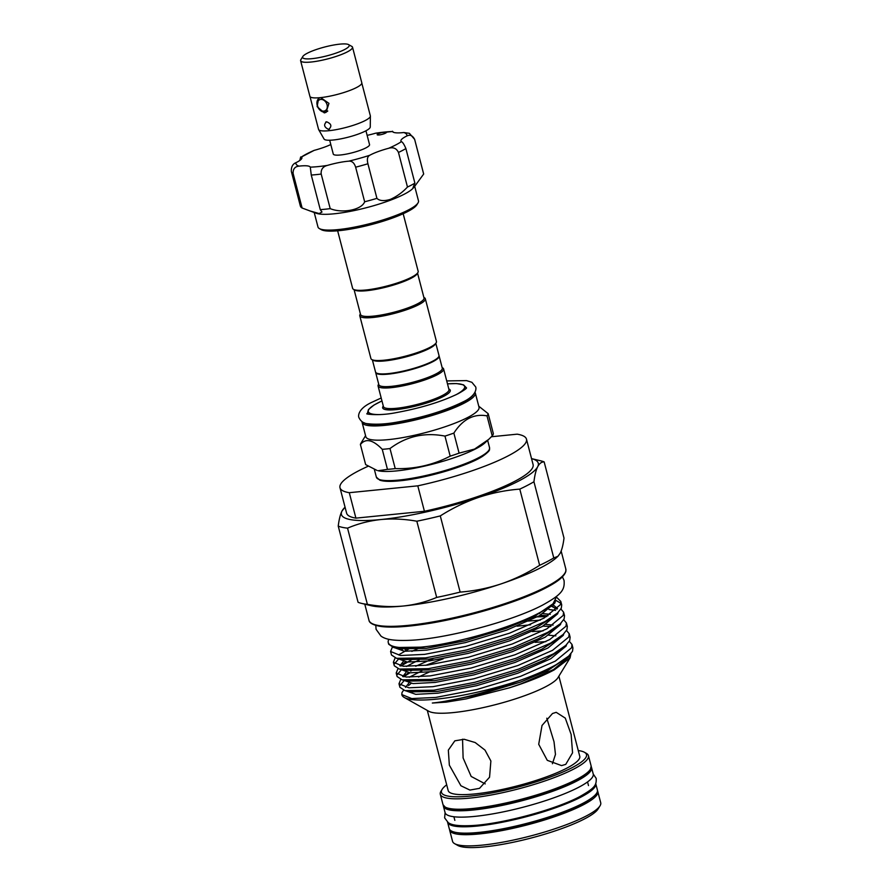 <?xml version="1.0" encoding="UTF-8"?>
<svg xmlns="http://www.w3.org/2000/svg" width="892" height="892" viewBox="0 0 892 892"><rect width="100%" height="100%" fill="white"/><g stroke="black" fill="none" stroke-linecap="round" stroke-linejoin="round"><path stroke-width="1.34" d="M591.296 766.964A76.545 14.473 165.4 0 1 591.574 767.644A76.545 14.473 165.4 0 1 576.901 781.002A76.545 14.473 165.4 0 1 495.84 806.658A76.545 14.473 165.4 0 1 443.424 806.234A76.545 14.473 165.4 0 1 443.324 805.509M591.574 767.644L593.225 774.011A76.545 14.473 165.4 0 1 578.551 787.357A76.545 14.473 165.4 0 1 497.491 813.013A76.545 14.473 165.4 0 1 445.075 812.601L443.424 806.234M595.722 783.6A76.545 14.473 165.4 0 1 595.744 783.667A76.545 14.473 165.4 0 1 581.071 797.024A76.545 14.473 165.4 0 1 500.011 822.68A76.545 14.473 165.4 0 1 447.594 822.257A76.545 14.473 165.4 0 1 447.572 822.19M595.744 783.667L597.406 790.033A76.545 14.473 165.4 0 1 582.732 803.391A76.545 14.473 165.4 0 1 501.661 829.036A76.545 14.473 165.4 0 1 449.245 828.623L447.594 822.257M327.765 110.998A7.76 5.876 62.5 0 1 326.818 111.667A7.76 5.876 62.5 0 1 325.156 112.158A7.76 5.876 62.5 0 1 317.552 106.449A7.76 5.876 62.5 0 1 319.648 97.886A7.76 5.876 62.5 0 1 320.183 97.663M323.829 111.11A6.155 4.661 -117.5 0 0 327.074 104.788A6.155 4.661 -117.5 0 0 320.774 99.413A6.155 4.661 -117.5 0 0 317.519 105.735A6.155 4.661 -117.5 0 0 323.829 111.11M344.591 49.539A24.084 4.56 -14.6 0 0 348.56 44.6A24.084 4.56 -14.6 0 0 330.531 45.637A24.084 4.56 -14.6 0 0 307.205 53.275A24.084 4.56 -14.6 0 0 302.812 56.519A24.084 4.56 -14.6 0 0 316.961 57.991A24.084 4.56 -14.6 0 0 344.591 49.539M348.56 44.6L351.738 46.384A26.76 5.062 165.4 0 1 347.334 51.87A26.76 5.062 165.4 0 1 316.627 61.269A26.76 5.062 165.4 0 1 300.905 59.63L302.812 56.519M301.139 59.24A26.816 5.073 -14.6 0 0 300.615 60.712L309.892 96.314A26.816 5.073 -14.6 0 0 328.256 96.47A26.816 5.073 -14.6 0 0 356.655 87.472A26.816 5.073 -14.6 0 0 361.795 82.8L352.518 47.187A26.816 5.073 -14.6 0 0 351.337 46.161M300.615 60.712A26.816 5.073 -14.6 0 0 318.979 60.857A26.816 5.073 -14.6 0 0 347.378 51.87A26.816 5.073 -14.6 0 0 352.518 47.187M326.606 121.791C331.478 123.832 332.136 126.374 328.59 129.418C324.108 127.188 323.439 124.635 326.606 121.791L325.758 122.037M329.471 129.162L328.59 129.418M320.674 97.607L328.958 103.372L326.059 112.359L324.287 112.894L317.128 106.627L318.656 98.109L319.782 97.707M361.817 83.123L370.358 115.871A26.76 5.062 165.4 0 1 370.381 116.138L370.258 127.01A23.894 4.516 165.4 0 1 365.642 130.946A23.894 4.516 165.4 0 1 340.911 138.84A23.894 4.516 165.4 0 1 324.064 139.041L318.656 129.608A26.76 5.062 165.4 0 1 318.555 129.362L310.015 96.615M370.381 116.138A26.76 5.062 165.4 0 1 365.218 120.543A26.76 5.062 165.4 0 1 337.522 129.396A26.76 5.062 165.4 0 1 318.656 129.608M329.683 140.234L333.273 154.048A18.732 3.546 -14.6 0 0 346.107 154.149A18.732 3.546 -14.6 0 0 365.943 147.871A18.732 3.546 -14.6 0 0 369.544 144.604L365.943 130.79M379.457 133.287A4.817 0.914 -14.6 0 0 377.182 134.714A4.817 0.914 -14.6 0 0 384.229 133.711A4.817 0.914 -14.6 0 0 386.504 132.284A4.817 0.914 -14.6 0 0 384.63 132.049A4.817 0.914 -14.6 0 0 379.457 133.287M423.633 173.884A63.7 12.042 165.4 0 1 423.655 173.962A63.7 12.042 165.4 0 1 423.667 174.04L414.524 186.562L413.041 187.554L414.903 183.172A63.7 12.042 165.4 0 1 407.477 187.03C402.482 192.416 396.773 196.541 390.328 199.384C383.984 201.269 379.513 200.923 376.926 198.347A63.7 12.042 165.4 0 1 364.65 201.782C361.728 209.843 342.506 213.712 330.207 208.639A63.7 12.042 165.4 0 1 320.273 209.631L311.263 175.044L310.293 167.138A26.225 4.962 -14.6 0 0 299.021 166.135C294.929 166.548 292.955 168.978 293.111 173.438A63.7 12.042 165.4 0 1 291.35 171.487A63.7 12.042 165.4 0 1 291.338 171.409C291.149 166.904 292.699 163.983 295.977 162.667A26.225 4.962 -14.6 0 0 301.897 157.639A26.225 4.962 -14.6 0 0 301.429 156.992L314.14 150.38A26.225 4.962 -14.6 0 0 324.911 146.979A26.225 4.962 -14.6 0 0 330.798 144.537M418.025 202.908L416.876 204.781A50.32 9.511 165.4 0 1 393.539 217.659A50.32 9.511 165.4 0 1 321.31 229.668L319.403 228.597A51.926 9.823 -14.6 0 0 393.941 216.198A51.926 9.823 -14.6 0 0 418.025 202.908A51.926 9.823 -14.6 0 0 418.482 200.834L414.702 186.339M314.218 212.519L317.987 227.014A51.926 9.823 -14.6 0 0 319.403 228.597M414.524 186.562L413.23 188.045A51.926 9.823 165.4 0 1 389.826 200.421A51.926 9.823 165.4 0 1 316.337 213.288L302.12 208.026A63.7 12.042 165.4 0 1 300.37 206.074A63.7 12.042 165.4 0 1 300.348 205.996L291.372 171.565M320.273 209.631L322.001 212.017L319.146 213.545L309.479 210.802M546.796 718.205L554.021 741.765L555.471 754.42L552.404 763.742M403.173 213.734L418.158 271.268A33.863 6.4 165.4 0 1 417.857 272.618L417.099 273.866A32.792 6.199 165.4 0 1 366.634 290.703A32.792 6.199 165.4 0 1 354.826 290.078L353.555 289.365A33.863 6.4 165.4 0 1 352.63 288.339L337.644 230.794M417.857 272.618A33.863 6.4 165.4 0 1 365.753 290.012A33.863 6.4 165.4 0 1 353.555 289.365M372.365 359.866L375.532 371.997A32.792 6.199 -14.6 0 0 388.232 373.625A32.792 6.199 -14.6 0 0 422.184 365.642A32.792 6.199 -14.6 0 0 438.987 355.462L435.82 343.331M360.401 313.928L360.089 314.452A33.863 6.4 -14.6 0 0 359.788 315.801L370.916 358.528A33.863 6.4 -14.6 0 0 371.841 359.565L373.112 360.279A32.792 6.199 -14.6 0 0 384.92 360.903A32.792 6.199 -14.6 0 0 435.374 344.056L436.143 342.818A33.863 6.4 -14.6 0 0 436.444 341.458L425.317 298.731A33.863 6.4 -14.6 0 0 424.391 297.705L423.856 297.404M371.841 359.565A33.863 6.4 -14.6 0 0 384.039 360.212A33.863 6.4 -14.6 0 0 436.143 342.818M359.788 315.801A33.863 6.4 -14.6 0 0 372.912 317.485A33.863 6.4 -14.6 0 0 407.956 309.245A33.863 6.4 -14.6 0 0 425.317 298.731M354.079 289.666L360.558 314.519A32.792 6.199 -14.6 0 0 373.269 316.136A32.792 6.199 -14.6 0 0 407.209 308.164A32.792 6.199 -14.6 0 0 424.012 297.984L417.545 273.13M459.09 453.147L453.861 433.099A65.975 12.477 165.4 0 1 444.963 436.099L450.181 456.147A65.975 12.477 -14.6 0 0 459.09 453.147L474.577 449.077L488.671 439.41L484.858 442.923A58.482 11.061 165.4 0 1 396.65 470.898A58.482 11.061 165.4 0 1 378.152 470.72L387.462 469.382A65.975 12.477 -14.6 0 0 391.231 469.047A65.975 12.477 -14.6 0 0 395.223 468.601L389.994 448.553A65.975 12.477 165.4 0 1 386.013 448.999A65.975 12.477 165.4 0 1 382.244 449.323C372.878 439.633 365.597 438.039 360.413 444.55A65.975 12.477 165.4 0 1 361.026 443.09L365.564 435.675M360.413 444.55L365.642 464.598L377.115 470.474M439.02 355.73A32.792 6.199 165.4 0 1 439.12 355.975A32.792 6.199 165.4 0 1 422.317 366.144A32.792 6.199 165.4 0 1 388.366 374.127A32.792 6.199 165.4 0 1 375.666 372.499A32.792 6.199 165.4 0 1 375.621 372.243M439.12 355.975L442.298 368.184A32.792 6.199 165.4 0 1 425.495 378.353A32.792 6.199 165.4 0 1 391.543 386.336A32.792 6.199 165.4 0 1 378.844 384.708L375.666 372.499M442.142 367.604L442.677 367.894A33.863 6.4 165.4 0 1 443.603 368.931A33.863 6.4 165.4 0 1 426.242 379.435A33.863 6.4 165.4 0 1 391.198 387.674A33.863 6.4 165.4 0 1 378.074 386.002A33.863 6.4 165.4 0 1 378.375 384.642L378.687 384.129M388.499 439.611A58.482 11.061 165.4 0 1 365.832 436.712L362.13 422.473A58.482 11.061 165.4 0 0 384.787 425.373A58.482 11.061 165.4 0 0 445.331 411.134A58.482 11.061 165.4 0 0 475.313 392.993L479.026 407.231A58.482 11.061 165.4 0 1 449.044 425.384A58.482 11.061 165.4 0 1 388.499 439.611M544.153 461.9C541.611 461.811 539.459 463.416 537.709 466.683C535.992 470.151 534.743 475.18 533.94 481.758A111.076 21.007 165.4 0 1 527.384 485.382A111.076 21.007 165.4 0 1 519.791 489.117L539.638 565.305A111.076 21.007 -14.6 0 0 553.787 557.957L557.979 556.262L560.232 553.163C561.938 549.695 563.198 544.678 564 538.088L544.153 461.9A111.076 21.007 165.4 0 0 540.753 460.829L531.543 458.611A101.71 19.234 165.4 0 1 537.709 466.683A101.71 19.234 165.4 0 1 518.776 480.978A101.71 19.234 165.4 0 1 478.703 497.368C465.234 502.006 452.434 508.184 440.291 515.91A111.076 21.007 165.4 0 1 416.832 521.218L436.679 597.417A111.076 21.007 -14.6 0 0 460.138 592.098L440.291 515.91M552.494 713.511L556.218 712.329L565.283 718.127L571.148 734.451L572.553 752.803L565.751 764.377L561.547 765.592L547.275 760.33L538.712 744.296L542.024 725.464L552.494 713.511M449.345 765.146L448.33 750.127L454.831 740.839L464.141 739.267L475.168 742.534L485.003 750.105L490.879 760.987L489.552 777.222L479.528 788.338L469.917 790.078L460.919 785.763L449.345 765.146M485.237 783.89L471.177 776.453L463.115 757.977L462.547 739.2M388.89 639.308A88.676 16.77 -14.6 0 0 388.265 642.574A88.676 16.77 -14.6 0 0 429.387 646.198L422.663 647.124L393.729 647.547L388.7 644.247L388.265 642.574M392.346 647.157L390.584 651.494L400.519 655.52L424.559 654.371L465.613 646.455L509.399 633.242L544.109 618.044L560.377 604.698L560.8 601.409L557.032 597.673M560.8 601.409L561.715 604.932L561.291 608.221L557.467 613.038L545.023 621.579L510.313 636.765L466.538 649.978L425.473 657.895L396.527 658.307L391.499 655.018L390.584 651.494M409.997 648.294L398.601 654.895M395.145 657.917L393.383 662.265L403.318 666.279L427.357 665.142L468.423 657.214L512.209 644.013L546.908 628.815L563.175 615.469L563.599 612.18L560.89 609.002M563.599 612.18L564.524 615.703L564.09 618.992L560.265 623.809L547.833 632.339L513.123 647.536L469.337 660.738L428.283 668.666L399.337 669.078L394.309 665.789L393.383 662.265M394.476 663.86L398.2 659.444M412.795 659.065L400.921 666.023M397.955 668.688L396.193 673.025L406.128 677.05L430.167 675.902L471.232 667.985L515.007 654.773L549.717 639.586L565.985 626.229L566.409 622.939L563.688 619.773M566.409 622.939L567.323 626.463L566.899 629.752L563.075 634.569L550.632 643.11L515.922 658.296L472.147 671.509L431.081 679.425L402.136 679.849L397.107 676.549L396.193 673.025M397.286 674.62L400.999 670.215M406.496 666.447L414.412 662.254M409.919 672.802L404.21 676.426M400.753 679.448L398.992 683.796L408.926 687.81L432.966 686.673L474.031 678.745L517.817 665.543L552.516 650.346L568.784 636.999L569.207 633.71L566.498 630.533M569.207 633.71L570.133 637.234L569.709 640.523L565.874 645.34L553.441 653.869L518.731 669.067L474.945 682.28L433.891 690.196L404.946 690.609L399.917 687.319L398.992 683.796M400.084 685.391L403.808 680.975M409.294 677.218L421.827 670.896M555.95 600.428L560.845 603.271M552.995 606.549L552.416 606.46M549.015 609.515L555.582 610.373M546.707 616.55L530.74 617.097M411.836 651.372L420.968 647.336M523.916 621.367L540.273 620.118M414.646 662.143L419.017 660.125M532.334 631.569L543.083 630.878M403.574 690.218L402.002 692.56L401.801 694.567L411.736 698.581L435.775 697.433L476.841 689.516L520.616 676.314L555.326 661.117L571.594 647.77L572.017 644.47L569.297 641.303M443.246 658.787L425.662 665.343M535.133 642.329L545.882 641.649M572.017 644.47L572.932 648.005L572.508 651.294L568.683 656.099L556.24 664.64C546.707 669.903 535.167 674.954 521.63 679.804C491.191 691.367 454.463 700.867 432.33 703.03L446.234 702.138L466.137 698.904L509.388 687.832C527.685 682.057 542.637 676.069 554.233 669.892L570.077 657.861L570.88 653.803M429.387 646.198C465.568 641.08 516.97 625.537 541.143 611.867L553.04 603.773L556.853 596.09M401.824 694.656A88.676 16.77 -14.6 0 0 401.857 694.768A88.676 16.77 -14.6 0 0 404.277 697.477L428.851 711.292A67.982 12.856 -14.6 0 0 479.729 708.348A67.982 12.856 -14.6 0 0 545.536 686.807A67.982 12.856 -14.6 0 0 557.968 677.652L570.077 657.861M404.277 697.477A88.676 16.77 -14.6 0 0 521.63 679.804M557.979 556.262L556.775 557.377A101.71 19.234 165.4 0 1 541.299 567.446A101.71 19.234 165.4 0 1 501.226 583.847A101.71 19.234 165.4 0 1 403.374 606.014A101.71 19.234 165.4 0 1 371.206 605.713L361.472 603.371A111.076 21.007 -14.6 0 0 367.392 604.341L347.546 528.153A111.076 21.007 165.4 0 1 338.235 526.113L358.082 602.301A111.076 21.007 -14.6 0 0 361.472 603.371M452.556 841.334A76.545 14.473 -14.6 0 0 454.652 843.676A76.545 14.473 -14.6 0 0 511.941 840.364A76.545 14.473 -14.6 0 0 586.044 816.102A76.545 14.473 -14.6 0 0 600.026 805.799A76.545 14.473 -14.6 0 0 600.717 802.744L597.796 791.55A76.545 14.473 165.4 0 1 583.123 804.907A76.545 14.473 165.4 0 1 502.062 830.563A76.545 14.473 165.4 0 1 449.646 830.151L452.556 841.334M584.461 752.291L586.367 753.361A76.545 14.473 165.4 0 1 588.452 755.691A76.545 14.473 165.4 0 1 573.779 769.049A76.545 14.473 165.4 0 1 492.718 794.705A76.545 14.473 165.4 0 1 440.302 794.281A76.545 14.473 165.4 0 1 440.994 791.226L442.131 789.364A74.939 14.172 -14.6 0 0 486.162 793.947A74.939 14.172 -14.6 0 0 572.14 767.644A74.939 14.172 -14.6 0 0 584.461 752.291A74.939 14.172 -14.6 0 0 578.272 750.551M427.313 710.422L448.197 790.602A67.982 12.856 -14.6 0 0 494.748 790.97A67.982 12.856 -14.6 0 0 566.743 768.19A67.982 12.856 -14.6 0 0 579.767 756.327L558.883 676.147M600.026 805.799L598.131 808.91A73.869 13.971 165.4 0 1 584.628 818.856A73.869 13.971 165.4 0 1 513.123 842.271A73.869 13.971 165.4 0 1 457.83 845.46L454.652 843.676M446.691 784.826A74.939 14.172 -14.6 0 0 442.131 789.364M399.917 480.743A57.411 10.86 -14.6 0 0 455.689 468.055A57.411 10.86 -14.6 0 0 488.593 450.65M339.986 487.712L346.609 513.145A96.358 18.219 165.4 0 0 355.908 518.129L349.285 492.696A96.358 18.219 165.4 0 1 339.986 487.712A96.358 18.219 165.4 0 1 368.084 466.282M349.285 492.696L417.791 485.839L424.425 511.272A96.358 18.219 165.4 0 0 533.093 464.576L526.47 439.143A96.358 18.219 165.4 0 1 417.791 485.839M491.425 436.745L517.17 434.17A96.358 18.219 165.4 0 1 526.47 439.143M355.908 518.129L424.425 511.272M553.787 557.957L533.94 481.758M547.041 670.962A67.982 12.856 -14.6 0 0 543.752 670.896M519.791 489.117C505.898 490.165 492.194 492.919 478.703 497.368A101.71 19.234 165.4 0 1 380.851 519.545C369.221 520.783 358.116 523.649 347.546 528.153M416.832 521.218C404.633 519.021 392.636 518.464 380.851 519.545A101.71 19.234 165.4 0 1 341.993 511.038L345.059 507.191A101.71 19.234 165.4 0 0 341.993 511.038C340.287 514.494 339.038 519.512 338.235 526.113M460.138 592.098C474.042 591.05 487.734 588.296 501.226 583.847C514.695 579.209 527.495 573.032 539.638 565.305M367.392 604.341C379.702 606.549 391.7 607.106 403.374 606.014C415.115 604.743 426.22 601.877 436.679 597.417M382.244 449.323L387.462 469.382M395.223 468.601C414.668 469.181 432.988 465.033 450.181 456.147M444.963 436.099C424.581 432.129 406.261 436.277 389.994 448.553M486.999 415.862L492.228 435.909A65.975 12.477 -14.6 0 0 493.365 433.69L488.147 413.643A65.975 12.477 165.4 0 1 486.999 415.862C473.853 413.498 462.803 419.24 453.861 433.099M488.671 439.41L492.228 435.909M478.748 406.195L488.147 413.643M367.136 135.372A26.225 4.962 -14.6 0 0 375.521 133.22L392.525 131.514A26.225 4.962 -14.6 0 0 403.797 132.518L409.372 133.309L414.646 139.375A63.7 12.042 165.4 0 1 414.657 139.453C412.65 135.506 410.041 134.357 406.841 135.985A26.225 4.962 -14.6 0 0 400.921 141.014A26.225 4.962 -14.6 0 0 401.389 141.661C402.627 142.073 404.132 144.381 405.893 148.585A63.7 12.042 165.4 0 1 398.468 152.443C396.516 148.34 393.26 146.946 388.678 148.273A26.225 4.962 -14.6 0 0 369.701 155.297C367.426 156.513 366.824 159.334 367.917 163.76A63.7 12.042 165.4 0 1 355.64 167.194C354.258 162.846 351.939 160.85 348.694 161.173A26.225 4.962 -14.6 0 0 327.297 165.433C322.815 166.648 320.786 169.525 321.198 174.052A63.7 12.042 165.4 0 1 311.263 175.044M393.305 132.206L392.491 131.247M414.903 183.172L405.893 148.585M407.477 187.03L398.468 152.443M423.667 174.04L414.657 139.453M300.682 156.959L299.79 160.482M291.338 171.409L300.37 206.074M302.12 208.026L293.111 173.438M310.36 167.339L310.293 167.138A57.278 10.827 -14.6 0 0 327.297 165.433M330.207 208.639L321.198 174.052M364.65 201.782L355.64 167.194M376.926 198.347L367.917 163.76M376.368 477.153A58.482 11.061 -14.6 0 0 399.036 480.052A58.482 11.061 -14.6 0 0 459.581 465.814A58.482 11.061 -14.6 0 0 489.552 447.673C489.095 449.958 491.592 449.668 482.94 456.08C468.434 465.825 425.852 478.447 399.761 480.799C390.451 481.725 383.805 481.524 379.825 480.186L376.368 477.153L374.406 469.616M378.074 386.002L383.437 406.596A33.863 6.4 -14.6 0 0 396.561 408.28A33.863 6.4 -14.6 0 0 431.605 400.04A33.863 6.4 -14.6 0 0 448.966 389.525L443.603 368.931M368.385 414.133A50.855 9.611 165.4 0 1 367.515 412.918L368.441 409.584L374.004 405.035L381.954 400.909M448.821 388.979A34.933 6.601 165.4 0 1 435.943 399.783A34.933 6.601 165.4 0 1 396.204 409.618A34.933 6.601 165.4 0 1 383.292 406.05M381.966 400.943A49.785 9.411 -14.6 0 0 380.293 414.568M364.226 422.797A57.411 10.86 -14.6 0 0 385.143 424.035A57.411 10.86 -14.6 0 0 473.641 394.297M368.987 620.308A101.71 19.234 -14.6 0 0 438.63 620.865A101.71 19.234 -14.6 0 0 546.339 586.78A101.71 19.234 -14.6 0 0 565.829 569.029L565.851 571.404C563.956 577.704 554.267 583.502 546.004 587.806C518.497 602.423 462.156 619.037 421.169 624.623C404.388 626.976 391.276 627.645 381.854 626.597C368.887 624.69 369.087 620.709 368.987 620.308L364.783 604.174M443.023 804.707A76.545 14.473 -14.6 0 0 495.439 805.13A76.545 14.473 -14.6 0 0 576.5 779.474A76.545 14.473 -14.6 0 0 591.173 766.116L590.225 770.197C588.118 773.308 583.435 776.742 576.165 780.511C553.932 792.386 506.533 805.811 475.581 809.022C459.369 810.572 449.468 810.17 445.855 807.817L443.023 804.707L440.302 794.281M456.916 832.615A75.474 14.272 -14.6 0 0 582.03 803.982A75.474 14.272 -14.6 0 0 592.656 797.258M575.931 780.578A75.474 14.272 165.4 0 1 501.583 804.774A75.474 14.272 165.4 0 1 445.799 807.394M545.77 587.873A100.64 19.033 165.4 0 1 447.07 620.04A100.64 19.033 165.4 0 1 372.432 623.753M556.942 609.136L550.754 605.88L533.416 616.929L506.322 628.325L465.022 640.835L426.276 648.361L398.925 648.796L396.762 648.083M553.531 605.166L557.489 608.6M557.467 613.038L553.542 616.662L536.226 627.689L509.12 639.085L467.821 651.606L429.085 659.132L401.723 659.567L399.505 658.842M402.292 649.354L403.585 648.473M537.976 613.562L539.705 613.562M543.005 613.64L550.264 614.32M560.265 623.809L556.34 627.433L539.024 638.46L511.93 649.855L470.63 662.366L431.884 669.892L404.533 670.327L402.314 669.613M399.884 665.856L403.251 661.552M517.092 626.173L530.584 624.779M545.815 624.411L553.062 625.091M563.075 634.569L559.15 638.193L541.834 649.231L514.729 660.626L473.429 673.137L434.694 680.663L407.332 681.098L402.136 679.849M402.693 676.627L406.05 672.323M415.694 666.246L433.211 658.575M548.613 635.182L555.872 635.851M565.874 645.34L561.949 648.963L544.633 659.991L517.538 671.386L476.239 683.908L437.493 691.434L410.142 691.869L404.946 690.609M405.492 687.386L408.859 683.082M418.504 677.017L429.331 672.011M566.476 657.984L547.443 670.762L520.337 682.157L479.037 694.667L440.302 702.194L432.33 703.03M555.348 601.286L554.857 603.048L539.515 615.692L506.779 630.087L465.479 642.597L426.733 650.123L404.477 651.272L394.788 647.77M553.04 603.773L551.2 605.991M558.102 612.425L557.656 613.819L542.325 626.463L509.577 640.857L468.278 653.368L429.543 660.894L407.276 662.042L397.598 658.541M405.057 649.577L406.975 648.417M534.263 615.424L536.449 615.357M540.162 615.324L548.045 615.736M560.912 623.196L560.466 624.578L545.123 637.234L512.387 651.617L471.087 664.127L432.352 671.654L410.086 672.813L400.397 669.312M402.95 663.971L405.548 661.886M542.972 626.095L550.855 626.496M563.711 633.956L563.265 635.349L547.933 647.993L515.197 662.388L473.886 674.898L435.151 682.425L412.929 683.584L403.217 680.105M403.909 676.816L408.358 672.657M410.666 671.107L412.583 669.959M566.52 644.726L566.074 646.12L550.732 658.764L517.996 673.148L476.696 685.669L437.961 693.196L415.739 694.344L406.027 690.876M408.558 685.513L411.156 683.417M569.319 655.497L568.873 656.88L553.542 669.535L520.805 683.919L509.388 687.832M455.6 394.955A49.785 9.411 -14.6 0 0 447.494 383.872M447.483 383.839L456.592 383.571L463.528 384.831L465.936 387.284A50.855 9.611 165.4 0 1 465.78 388.756M414.59 139.208A63.7 12.042 165.4 0 1 414.646 139.375L423.655 173.962M406.841 135.985A57.278 10.827 -14.6 0 0 403.797 132.518M392.525 131.514A57.278 10.827 -14.6 0 0 384.63 132.049A57.278 10.827 -14.6 0 0 375.521 133.22M314.14 150.38A57.278 10.827 -14.6 0 0 301.429 156.992M295.977 162.667A57.278 10.827 -14.6 0 0 299.021 166.135M348.694 161.173A57.278 10.827 -14.6 0 0 369.701 155.297M388.678 148.273A57.278 10.827 -14.6 0 0 401.389 141.661M445.097 812.668L444.629 817.875L448.263 822.68C450.839 824.487 455.935 826.405 472.593 825.535C502.609 823.84 555.471 809.613 579.688 796.656C594.841 788.049 596.547 785.373 596.191 778.393L593.247 774.078M375.777 625.459L376.089 629.317L380.995 636.107C385.099 639.085 391.9 641.125 411.167 640.244C447.762 638.404 512.911 620.977 542.927 604.921C561.414 594.641 565.015 589.958 564.034 580.357L562.417 576.845M446.725 380.917L466.572 380.605L471.913 382.322L475.704 386.961C476.373 388.477 476.584 395.691 462.636 402.102C444.651 410.855 422.775 417.545 396.985 422.15C385.991 424.135 376.301 424.67 367.939 423.756C363.758 423.544 360.725 421.425 358.84 417.4C358.171 415.895 357.971 408.681 371.919 402.27L381.196 397.988M466.549 387.875C466.471 388.611 463.695 390.54 458.232 393.64C441.629 401.746 420.957 408.079 396.204 412.628C377.873 416.363 363.847 413.721 367.281 413.732M326.818 111.667L327.453 111.333M362.018 421.682L362.13 422.473M453.905 816.749L454.842 820.372M449.523 829.292L449.646 830.151M597.495 790.758L597.796 791.55M393.729 647.547L398.925 648.796M396.527 658.307L399.56 658.853M399.337 669.078L402.37 669.613M568.683 656.099L564.759 659.734M403.942 676.816L405.76 674.742M588.452 755.691L591.173 766.116M587.549 781.938L588.497 785.562M561.157 551.066L565.829 569.029M475.012 392.246L475.313 392.993M487.645 440.347L489.552 447.673"/></g></svg>
